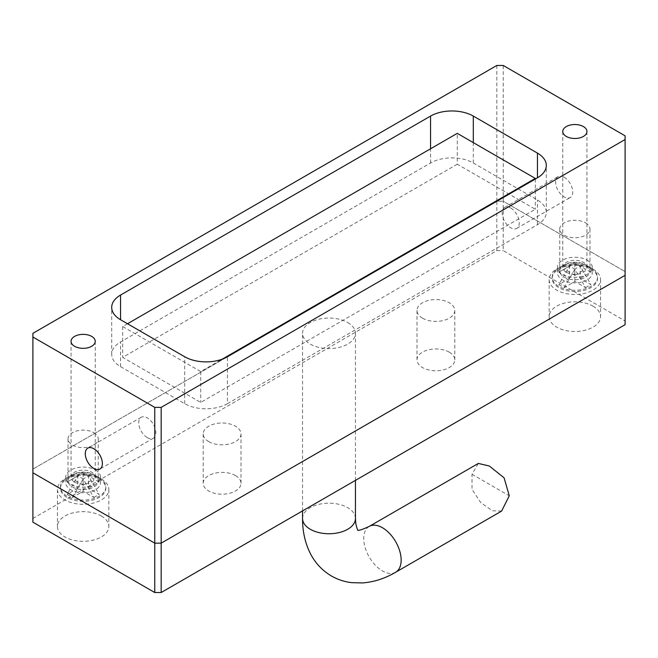 <?xml version="1.0" encoding="UTF-8"?>
<svg xmlns="http://www.w3.org/2000/svg" width="658" height="658" viewBox="0 0 658 658"><rect width="100%" height="100%" fill="white"/><g stroke="black" fill="none" stroke-linecap="round" stroke-linejoin="round"><path stroke-width="0.49" stroke-dasharray="3.29 2.47" d="M569.515 266.054L558.823 272.223L569.515 278.392L569.515 266.054L574.862 269.138L585.546 287.653L574.862 281.476L564.169 287.653L558.823 284.569L569.515 266.054L574.862 262.961L580.208 266.054L590.892 284.569L580.208 278.392L580.208 266.054L590.892 272.223L580.208 278.392M574.862 275.307L564.169 269.138L574.862 262.961L585.546 269.138L574.862 275.307L574.862 262.961M590.892 269.138A22.676 13.094 180 0 1 597.538 278.392A22.676 13.094 180 0 1 574.862 291.486A22.676 13.094 180 0 1 552.185 278.392A22.676 13.094 180 0 1 566.184 266.301A22.676 13.094 180 0 1 590.892 269.138M590.892 267.905L590.892 267.905A22.676 13.094 180 0 1 597.538 277.158A22.676 13.094 180 0 1 574.862 290.252A22.676 13.094 180 0 1 552.185 277.158A22.676 13.094 180 0 1 558.823 267.905A22.676 13.094 180 0 1 590.892 267.905L585.546 264.82A15.118 8.727 180 0 1 589.979 270.989A15.118 8.727 180 0 1 574.862 279.716A15.118 8.727 180 0 1 559.744 270.989A15.118 8.727 180 0 1 564.169 264.82A15.118 8.727 180 0 1 585.546 264.82L590.892 267.905M585.546 222.848A15.118 8.727 180 0 1 589.979 229.025A15.118 8.727 180 0 1 574.862 237.752A15.118 8.727 180 0 1 559.744 229.025A15.118 8.727 180 0 1 569.071 220.956A15.118 8.727 180 0 1 585.546 222.848M585.546 287.653L590.892 284.569M590.892 272.223L585.546 269.138M558.823 272.223L564.169 269.138M569.515 278.392L558.823 284.569M574.862 281.476L574.862 269.138L580.208 266.054M564.169 287.653L574.862 269.138M564.169 177.183A12.091 6.983 60 0 1 572.073 187.834A12.091 6.983 60 0 1 570.215 197.532A12.091 6.983 60 0 1 558.124 190.549A12.091 6.983 60 0 1 558.124 176.583A12.091 6.983 60 0 1 564.169 177.183M625.1 135.828L625.1 271.606L503.238 201.249L503.238 65.471M496.823 65.471L496.823 201.249L32.9 469.096L32.9 333.318M566.308 272.223A12.091 6.983 0 0 0 579.484 273.736A12.091 6.983 0 0 0 586.952 267.288A12.091 6.983 0 0 0 574.862 260.305A12.091 6.983 0 0 0 562.763 267.288A12.091 6.983 0 0 0 566.308 272.223M74.593 482.059A12.091 6.983 0 0 0 87.769 483.572A12.091 6.983 0 0 0 95.237 477.116A12.091 6.983 0 0 0 83.138 470.133A12.091 6.983 0 0 0 71.048 477.116A12.091 6.983 0 0 0 74.593 482.059M32.9 518.471L496.823 250.624L496.823 201.249L503.238 201.249L496.823 201.249L32.9 469.096L32.9 522.172M625.1 320.981L625.1 271.606L625.1 275.307L625.1 271.606L503.238 201.249L503.238 250.624L625.1 320.981L625.1 324.682M510.723 208.035A12.091 6.983 60 0 1 518.619 218.695A12.091 6.983 60 0 1 516.769 228.384A12.091 6.983 60 0 1 504.678 221.401A12.091 6.983 60 0 1 504.678 207.434A12.091 6.983 60 0 1 510.723 208.035M147.277 437.619A12.091 6.983 -120 0 0 153.322 438.22A12.091 6.983 -120 0 0 153.322 424.254A12.091 6.983 -120 0 0 141.231 417.271A12.091 6.983 -120 0 0 139.381 426.96A12.091 6.983 -120 0 0 147.277 437.619M127.504 323.752L122.692 326.533L200.723 371.581L222.165 359.202M457.277 164.22L122.692 357.384L200.723 402.441L535.308 209.269L457.277 164.22L457.277 133.36M122.692 326.533L122.692 357.384M200.723 371.581L200.723 402.441M535.308 179.034L535.308 209.269M227.446 403.675L537.446 224.699A30.235 17.453 0 0 0 546.305 212.353A30.235 17.453 0 0 0 537.446 200.016L473.308 162.987A30.235 17.453 0 0 0 430.554 162.987L120.554 341.963A30.235 17.453 0 0 0 111.696 354.3A30.235 17.453 0 0 0 120.554 366.646L184.692 403.675A30.235 17.453 0 0 0 227.446 403.675L227.446 356.768M347.704 322.519A26.452 15.274 180 0 1 355.452 333.318A26.452 15.274 180 0 1 329 348.592A26.452 15.274 180 0 1 302.548 333.318A26.452 15.274 180 0 1 318.875 319.212A26.452 15.274 180 0 1 347.704 322.519M501.618 511.077L492.472 510.781L480.908 502.753L472.016 489.445L472 474.254L478.325 463.429M587.15 260.19A17.388 10.034 180 0 1 592.241 267.288A17.388 10.034 180 0 1 574.862 277.322A17.388 10.034 180 0 1 557.474 267.288A17.388 10.034 180 0 1 568.208 258.01A17.388 10.034 180 0 1 587.15 260.19M95.435 470.018A17.388 10.034 180 0 1 100.526 477.116A17.388 10.034 180 0 1 83.138 487.159A17.388 10.034 180 0 1 65.759 477.116A17.388 10.034 180 0 1 76.484 467.846A17.388 10.034 180 0 1 95.435 470.018M208.742 441.633A18.893 10.906 0 0 0 229.338 443.994A18.893 10.906 0 0 0 241.001 433.918A18.893 10.906 0 0 0 235.465 426.203A18.893 10.906 0 0 0 214.87 423.834A18.893 10.906 0 0 0 203.207 433.918A18.893 10.906 0 0 0 208.742 441.633M422.535 318.201A18.893 10.906 0 0 0 443.13 320.569A18.893 10.906 0 0 0 454.793 310.486A18.893 10.906 0 0 0 449.258 302.77A18.893 10.906 0 0 0 428.662 300.41A18.893 10.906 0 0 0 416.999 310.486A18.893 10.906 0 0 0 422.535 318.201M593.031 306.167A25.703 14.838 180 0 1 600.557 316.654A25.703 14.838 180 0 1 574.862 331.492A25.703 14.838 180 0 1 549.159 316.654A25.703 14.838 180 0 1 565.025 302.951A25.703 14.838 180 0 1 593.031 306.167M101.316 515.995A25.703 14.838 180 0 1 108.841 526.49A25.703 14.838 180 0 1 83.138 541.328A25.703 14.838 180 0 1 57.443 526.49A25.703 14.838 180 0 1 73.309 512.779A25.703 14.838 180 0 1 101.316 515.995M235.465 475.578A18.893 10.906 180 0 1 241.001 483.293A18.893 10.906 180 0 1 222.108 494.199A18.893 10.906 180 0 1 203.207 483.293A18.893 10.906 180 0 1 214.87 473.209A18.893 10.906 180 0 1 235.465 475.578M449.258 352.145A18.893 10.906 180 0 1 454.793 359.86A18.893 10.906 180 0 1 435.892 370.767A18.893 10.906 180 0 1 416.999 359.86A18.893 10.906 180 0 1 428.662 349.776A18.893 10.906 180 0 1 449.258 352.145M496.823 250.624L503.238 250.624M101.316 478.966L101.316 478.966A25.703 14.838 180 0 1 108.841 489.462A25.703 14.838 180 0 1 83.138 504.299A25.703 14.838 180 0 1 57.443 489.462A25.703 14.838 180 0 1 64.969 478.966A25.703 14.838 180 0 1 101.316 478.966L95.435 475.578A17.388 10.034 180 0 1 100.526 482.676A17.388 10.034 180 0 1 83.138 492.71A17.388 10.034 180 0 1 65.759 482.676A17.388 10.034 180 0 1 70.85 475.578A17.388 10.034 180 0 1 95.435 475.578L101.316 478.966M593.031 269.138L593.031 269.138A25.703 14.838 180 0 1 600.557 279.625A25.703 14.838 180 0 1 574.862 294.463A25.703 14.838 180 0 1 549.159 279.625A25.703 14.838 180 0 1 556.684 269.138A25.703 14.838 180 0 1 593.031 269.138L587.15 265.742A17.388 10.034 180 0 1 592.241 272.84A17.388 10.034 180 0 1 574.862 282.874A17.388 10.034 180 0 1 557.474 272.84A17.388 10.034 180 0 1 562.565 265.742A17.388 10.034 180 0 1 587.15 265.742L593.031 269.138M77.792 475.882L67.108 482.059L77.792 488.228L77.792 475.882L83.138 478.966L93.831 497.481L83.138 491.312L72.454 497.481L67.108 494.397L77.792 475.882L83.138 472.798L88.485 475.882L99.177 494.397L88.485 488.228L88.485 475.882L99.177 482.059L88.485 488.228M83.138 485.143L72.454 478.966L83.138 472.798L93.831 478.966L83.138 485.143L83.138 472.798M99.177 478.966A22.676 13.094 180 0 1 105.815 488.228A22.676 13.094 180 0 1 83.138 501.322A22.676 13.094 180 0 1 60.462 488.228A22.676 13.094 180 0 1 74.461 476.129A22.676 13.094 180 0 1 99.177 478.966M99.177 477.733L99.177 477.733A22.676 13.094 180 0 1 105.815 486.994A22.676 13.094 180 0 1 83.138 500.088A22.676 13.094 180 0 1 60.462 486.994A22.676 13.094 180 0 1 67.108 477.733A22.676 13.094 180 0 1 99.177 477.733L93.831 474.648A15.118 8.727 180 0 1 98.256 480.817A15.118 8.727 180 0 1 83.138 489.552A15.118 8.727 180 0 1 68.021 480.817A15.118 8.727 180 0 1 72.454 474.648A15.118 8.727 180 0 1 93.831 474.648L99.177 477.733M93.831 432.684A15.118 8.727 180 0 1 98.256 438.853A15.118 8.727 180 0 1 83.138 447.58A15.118 8.727 180 0 1 68.021 438.853A15.118 8.727 180 0 1 77.356 430.793A15.118 8.727 180 0 1 93.831 432.684M93.831 497.481L99.177 494.397M99.177 482.059L93.831 478.966M67.108 482.059L72.454 478.966M77.792 488.228L67.108 494.397M83.138 491.312L83.138 478.966L88.485 475.882M72.454 497.481L83.138 478.966M537.446 224.699L537.446 200.016M184.692 403.675L184.692 356.768M120.554 366.646L120.554 341.963M430.554 162.987L430.554 148.79M473.308 162.987L473.308 142.621M302.548 518.471A26.452 15.274 180 0 1 318.875 504.357A26.452 15.274 180 0 1 347.704 507.672A26.452 15.274 180 0 1 355.452 518.471M395.672 572.238A26.452 15.274 60 0 1 369.22 556.964A26.452 15.274 60 0 1 369.22 526.416M472 474.254L509.276 495.778M552.185 277.158L552.185 278.392M597.538 277.158L597.538 278.392M564.169 264.82L558.823 267.905M559.744 229.025L559.744 270.989M589.979 229.025L589.979 270.989M95.237 477.116L95.237 341.346M71.048 477.116L71.048 341.346M586.952 267.288L586.952 131.51M562.763 267.288L562.763 131.51M516.769 228.384L570.215 197.532M504.678 207.434L558.124 176.583M141.231 417.271L87.785 448.131M153.322 438.22L99.876 469.08M111.696 354.3L111.696 307.401M546.305 212.353L546.305 165.454M355.452 480.356L355.452 333.318M302.548 510.904L302.548 333.318M416.999 310.486L416.999 359.86M454.793 310.486L454.793 359.86M203.207 433.918L203.207 483.293M241.001 433.918L241.001 483.293M57.443 489.462L57.443 526.49M108.841 489.462L108.841 526.49M70.85 475.578L64.969 478.966M65.759 477.116L65.759 482.676M100.526 477.116L100.526 482.676M549.159 279.625L549.159 316.654M600.557 279.625L600.557 316.654M562.565 265.742L556.684 269.138M557.474 267.288L557.474 272.84M592.241 267.288L592.241 272.84M60.462 486.994L60.462 488.228M105.815 486.994L105.815 488.228M72.454 474.648L67.108 477.733M68.021 438.853L68.021 480.817M98.256 438.853L98.256 480.817"/><path stroke-width="0.99" d="M625.1 135.828L503.238 65.471L496.823 65.471L32.9 333.318L32.9 337.019L154.762 407.376L161.177 407.376L625.1 139.529L625.1 135.828M93.831 468.48A12.091 6.983 -120 0 0 99.876 469.08A12.091 6.983 -120 0 0 99.876 455.114A12.091 6.983 -120 0 0 87.785 448.131A12.091 6.983 -120 0 0 85.927 457.82A12.091 6.983 -120 0 0 93.831 468.48M32.9 337.019L32.9 472.798L154.762 543.154L154.762 407.376M161.177 407.376L161.177 543.154L625.1 275.307L625.1 139.529M227.446 356.768L537.446 177.8A30.235 17.453 0 0 0 546.305 165.454A30.235 17.453 0 0 0 537.446 153.108L473.308 116.079A30.235 17.453 0 0 0 430.554 116.079L120.554 295.055A30.235 17.453 0 0 0 111.696 307.401A30.235 17.453 0 0 0 120.554 319.739L184.692 356.768A30.235 17.453 0 0 0 227.446 356.768M566.308 136.445A12.091 6.983 0 0 0 579.484 137.958A12.091 6.983 0 0 0 586.952 131.51A12.091 6.983 0 0 0 574.862 124.527A12.091 6.983 0 0 0 562.763 131.51A12.091 6.983 0 0 0 566.308 136.445M74.593 346.281A12.091 6.983 0 0 0 87.769 347.794A12.091 6.983 0 0 0 95.237 341.346A12.091 6.983 0 0 0 83.138 334.363A12.091 6.983 0 0 0 71.048 341.346A12.091 6.983 0 0 0 74.593 346.281M161.177 592.529L161.177 543.154L154.762 543.154L161.177 543.154L625.1 275.307L625.1 324.682L161.177 592.529L154.762 592.529L154.762 543.154L32.9 472.798L32.9 522.172L154.762 592.529M222.165 359.202L535.308 178.417L457.277 133.36L127.504 323.752M535.308 178.417L535.308 179.034M489.346 466.012L504.069 477.807L509.276 495.778L501.618 511.077L395.672 572.238A26.452 15.274 60 0 0 399.727 551.042A26.452 15.274 60 0 0 382.446 527.724A26.452 15.274 60 0 0 369.22 526.416L478.325 463.429L489.346 466.012M120.554 319.739L120.554 295.055M430.554 148.79L430.554 116.079M473.308 142.621L473.308 116.079M537.446 177.8L537.446 153.108M355.452 480.356L355.452 518.471A26.452 15.274 180 0 1 329 533.745A26.452 15.274 180 0 1 302.548 518.471L302.548 510.904M355.452 518.471L355.822 523.834C357.023 528.654 357.755 530.8 358.034 530.266M302.548 518.471C302.474 530.776 304.884 542.085 309.786 552.383C314.664 562.417 321.836 570.256 331.295 575.906C337.603 579.542 344.397 581.795 351.668 582.659L362.517 582.939C373.941 582.059 384.996 578.489 395.672 572.238M357.713 530.085C357.903 529.155 355.501 532.824 369.22 526.416"/></g></svg>
